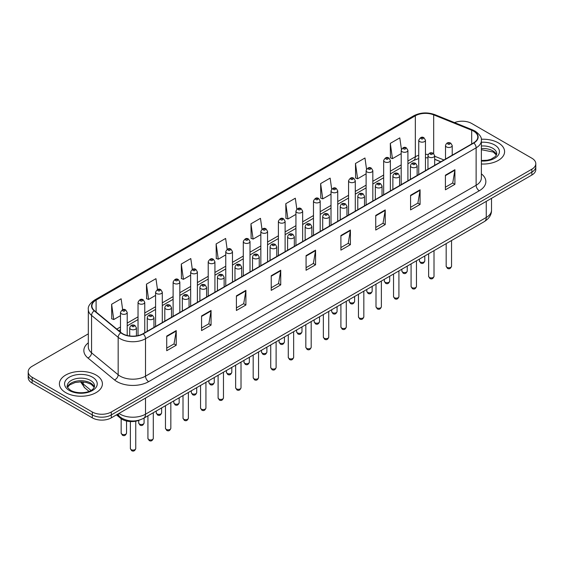 <?xml version="1.0" encoding="UTF-8"?>
<svg xmlns="http://www.w3.org/2000/svg" width="564" height="564" viewBox="0 0 564 564"><rect width="100%" height="100%" fill="white"/><g stroke="black" fill="none" stroke-linecap="round" stroke-linejoin="round"><path stroke-width="0.85" d="M440.78 161.805L434.675 159.337M139.731 419.99A13.437 7.755 180 0 1 120.576 418.269L116.452 414.871M498.294 142.854A21.495 12.408 0 0 0 481.289 139.266A21.495 12.408 0 0 1 498.294 142.854A21.495 12.408 0 0 1 504.59 151.631A21.495 12.408 0 0 0 498.294 142.854M96.106 375.06A21.495 12.408 0 0 0 72.678 372.367A21.495 12.408 0 0 0 59.41 383.837A21.495 12.408 0 0 0 65.706 392.614A21.495 12.408 0 0 0 89.133 395.301A21.495 12.408 0 0 0 102.401 383.837A21.495 12.408 0 0 0 96.106 375.06A21.495 12.408 0 0 0 72.678 372.367A21.495 12.408 0 0 0 59.41 383.837A21.495 12.408 0 0 0 65.706 392.614A21.495 12.408 0 0 0 89.133 395.301A21.495 12.408 0 0 0 102.401 383.837A21.495 12.408 0 0 0 96.106 375.06M473.598 131.158A14.333 8.277 180 0 1 477.793 137.01A14.333 8.277 180 0 1 473.598 142.854L142.974 333.74A14.333 8.277 180 0 1 121.105 332.633L94.498 310.693A14.333 8.277 180 0 1 91.904 305.949A14.333 8.277 180 0 1 96.099 300.097L415.33 115.796A14.333 8.277 180 0 1 433.681 114.866L471.68 130.228A14.333 8.277 180 0 1 473.598 131.158M473.845 131.01A14.692 8.481 0 0 0 471.885 130.058L433.892 114.696A14.692 8.481 0 0 0 415.076 115.648L95.845 299.956A14.692 8.481 0 0 0 94.202 310.813L120.809 332.753A14.692 8.481 0 0 0 143.228 333.888L473.845 143.002A14.692 8.481 0 0 0 473.845 131.01M88.322 333.846L32.134 366.283A13.437 7.755 0 0 0 28.2 371.768L28.2 377.619A13.437 7.755 0 0 0 32.134 383.104L92.306 417.846L92.306 414.921A13.437 7.755 0 0 0 111.305 414.921L531.866 172.112A13.437 7.755 0 0 0 535.8 166.627A13.437 7.755 0 0 1 531.866 172.112L111.305 414.921A13.437 7.755 0 0 1 92.306 414.921L32.134 380.178L92.306 414.921L92.306 411.995A13.437 7.755 0 0 0 111.305 411.995L531.866 169.186A13.437 7.755 0 0 0 535.8 163.701A13.437 7.755 0 0 0 531.866 158.216L471.694 123.474A13.437 7.755 0 0 0 454.514 122.599M28.2 374.693A13.437 7.755 0 0 0 32.134 380.178A13.437 7.755 0 0 1 28.2 374.693M166.725 336.081L166.725 350.709L176.229 345.224L176.229 330.596L166.725 336.081M166.725 348.108L174.043 343.885L176.187 331.082A3.581 2.066 -120 0 0 176.229 330.596M173.98 343.927L176.229 345.224M201.559 315.967L201.559 330.596L211.063 325.111L211.063 310.482L201.559 315.967M201.559 328.001L208.877 323.771L211.021 310.968A3.581 2.066 -120 0 0 211.063 310.482M208.814 323.814L211.063 325.111M236.401 295.853L236.401 310.482L245.897 304.997L245.897 290.368L236.401 295.853M236.401 307.888L243.711 303.665L245.862 290.855A3.581 2.066 -120 0 0 245.897 290.368M243.648 303.7L245.897 304.997M271.235 275.747L271.235 290.368L280.731 284.883L280.731 270.255L271.235 275.747M271.235 287.774L278.553 283.551L280.696 270.741A3.581 2.066 -120 0 0 280.731 270.255M278.489 283.586L280.731 284.883M445.412 175.185L445.412 189.807L454.908 184.322L454.908 169.701L445.412 175.185M445.412 187.213L452.73 182.99L454.873 170.187A3.581 2.066 -120 0 0 454.908 169.701M452.659 183.025L454.908 184.322M410.571 195.292L410.571 209.921L420.074 204.436L420.074 189.807L410.571 195.292M410.571 207.326L417.889 203.103L420.039 190.294A3.581 2.066 -120 0 0 420.074 189.807M417.825 203.139L420.074 204.436M375.737 215.406L375.737 230.034L385.24 224.55L385.24 209.921L375.737 215.406M375.737 227.44L383.055 223.217L385.198 210.407A3.581 2.066 -120 0 0 385.24 209.921M382.991 223.252L385.24 224.55M340.903 235.519L340.903 250.148L350.406 244.663L350.406 230.034L340.903 235.519M340.903 247.554L348.221 243.324L350.364 230.521A3.581 2.066 -120 0 0 350.406 230.034M348.157 243.366L350.406 244.663M306.069 255.633L306.069 270.262L315.572 264.77L315.572 250.148L306.069 255.633M306.069 267.66L313.387 263.437L315.53 250.635A3.581 2.066 -120 0 0 315.572 250.148M313.323 263.473L315.572 264.77M481.374 164.004A21.495 12.408 0 0 0 504.59 151.631A21.495 12.408 0 0 1 481.374 164.004M28.2 371.768A13.437 7.755 0 0 0 32.134 377.253L92.306 411.995M192.317 269.402L190.794 258.559L181.291 264.044L181.446 278.581M157.483 289.543L155.96 278.665L146.457 284.15L146.612 298.694M122.656 309.714L121.126 298.779L111.623 304.264L111.778 318.801M296.833 209.131L295.303 198.218L285.8 203.703L285.955 218.247M331.681 189.123L330.137 178.111L320.634 183.596L320.789 198.133M366.537 169.172L364.971 157.998L355.468 163.482L355.623 178.02M401.413 149.319L399.805 137.884L390.309 143.369L390.457 157.906M227.151 249.281L225.628 238.445L216.132 243.93L216.28 258.467M261.992 229.188L260.462 218.331L250.966 223.816L251.121 238.353M250.966 223.816L253.109 239.101L260.843 234.638M253.109 239.101L250.966 238.297M285.8 203.703L287.943 218.987L295.931 214.376M287.943 218.987L285.8 218.19M320.634 183.596L322.777 198.873L331.019 194.122M322.777 198.873L320.634 198.077M355.468 163.482L357.618 178.767L366.106 173.86M357.618 178.767L355.468 177.963M390.309 143.369L392.452 158.653L401.201 153.605M392.452 158.653L390.309 157.85M216.132 243.93L218.275 259.214L225.755 254.893M218.275 259.214L216.132 258.411M181.291 264.044L183.441 279.328L190.667 275.154M183.441 279.328L181.291 278.524M146.457 284.15L148.6 299.435L155.579 295.409M148.6 299.435L146.457 298.638M111.623 304.264L113.766 319.548L120.492 315.671M113.766 319.548L111.623 318.745M92.306 417.846A13.437 7.755 0 0 0 111.305 417.846L531.866 175.037A13.437 7.755 0 0 0 535.8 169.552L535.8 163.701M120.576 417.346L120.576 418.269M481.374 173.86A22.391 12.93 180 0 1 479.294 190.759L148.677 381.645A4.477 2.587 60 0 1 145.512 376.16L476.129 185.274A17.914 10.342 0 0 0 481.374 177.963L481.374 140.514A17.914 10.342 180 0 1 476.129 147.831A4.477 2.587 -120 0 0 473.845 143.002M148.677 381.645A22.391 12.93 180 0 1 117.009 381.645A22.391 12.93 180 0 1 114.499 379.917L87.892 357.978A22.391 12.93 180 0 1 88.322 342.806M120.174 376.16A17.914 10.342 0 0 0 145.512 376.16L145.512 338.71A17.914 10.342 180 0 1 118.165 337.328L91.558 315.396A17.914 10.342 180 0 1 88.322 309.46L88.322 346.909A17.914 10.342 0 0 0 91.558 352.838L118.165 374.778A17.914 10.342 0 0 0 120.174 376.16M481.374 140.514C481.973 137.722 479.915 134.599 475.198 131.151L472.844 130.009A4.477 2.101 112 0 0 471.885 130.058M472.844 130.009L434.851 114.647C427.427 112.025 420.384 112.405 413.722 115.789A4.477 2.587 60 0 1 415.076 115.648M95.845 299.956A4.477 2.587 -120 0 0 94.498 300.097C89.845 303.439 87.787 306.562 88.322 309.46M94.202 310.813A4.477 2.996 129.5 0 0 91.558 315.396L91.558 352.838A4.477 2.996 -50.5 0 1 87.892 357.978M434.851 114.647A4.477 2.101 112 0 0 433.892 114.696M120.809 332.753A4.477 2.996 129.5 0 0 118.165 337.328L118.165 374.778A4.477 2.996 -50.5 0 1 114.499 379.917M143.228 333.888A4.477 2.587 60 0 1 145.512 338.71L476.129 147.831L476.129 185.274A4.477 2.587 60 0 0 479.294 190.759M111.305 411.995L111.305 417.846M531.866 169.186L531.866 175.037M32.134 377.253L32.134 383.104M96.099 300.097L96.099 312.019M471.68 130.228L471.68 143.961M433.681 114.866L433.681 153.598M443.946 159.972L434.675 156.228M428.245 154.487A14.333 8.277 0 0 0 425.46 154.325M418.742 155.29A14.333 8.277 0 0 0 415.33 156.75L407.913 161.029M415.33 115.796L415.33 156.75A8.058 4.653 60 0 1 413.659 160.444L407.913 163.757M401.201 164.907L390.373 171.16M383.654 175.037L372.825 181.291M366.106 185.168L355.285 191.415M348.566 195.299L337.737 201.545M331.019 205.423L320.197 211.676M313.478 215.554L302.649 221.807M295.931 225.685L285.109 231.931M278.39 235.815L267.562 242.062M260.843 245.939L250.014 252.193M243.296 256.07L232.474 262.323M225.755 266.201L214.926 272.454M208.208 276.332L197.386 282.578M190.667 286.456L179.838 292.709M173.12 296.586L162.298 302.84M155.579 306.717L144.751 312.971M138.032 316.848L127.203 323.094M120.492 326.972L116.811 329.094M440.879 161.748L435.288 159.485A8.058 3.779 -68 0 1 434.675 159.083M306.069 256.091L315.53 250.635M340.903 235.985L350.364 230.521M375.737 215.871L385.198 210.407M410.571 195.757L420.039 190.294M445.412 175.644L454.873 170.187M271.235 276.205L280.696 270.741M236.401 296.319L245.862 290.855M201.559 316.432L211.021 310.968M166.725 336.546L176.187 331.082M118.969 413.419A17.914 10.342 0 0 0 120.174 414.188A17.914 10.342 0 0 0 145.512 414.188L486.26 217.457A17.914 10.342 0 0 0 491.512 210.139C491.639 214.588 489.27 218.395 484.405 221.553L143.651 418.291A8.961 5.175 60 0 0 145.512 414.188L145.512 398.099M486.26 201.362L486.26 217.457A8.961 5.175 60 0 1 484.405 221.553M118.243 413.835A8.961 5.992 129.5 0 0 119.808 416.754L117.086 414.505M81.223 381.849A17.914 10.342 0 0 0 83.211 383.985L83.211 381.948M89.02 391.367L84.854 387.933A8.961 5.992 129.5 0 1 83.211 383.985L91.023 390.422M451.545 266.222C450.664 268.633 449.289 269.345 447.428 268.344L446.173 266.222A2.686 1.551 0 0 0 446.963 267.315A2.686 1.551 0 0 0 449.889 267.653A2.686 1.551 0 0 0 451.545 266.222L451.545 240.525M446.484 146.915A3.356 1.939 180 0 1 445.504 145.547C446.364 142.791 448.119 141.987 450.77 143.15L452.222 145.547A3.356 1.939 180 0 1 450.15 147.338A3.356 1.939 180 0 1 446.484 146.915M449.656 143.256A1.121 0.649 0 0 0 448.07 143.256A1.121 0.649 0 0 0 448.07 144.172A1.121 0.649 0 0 0 449.656 144.172A1.121 0.649 0 0 0 449.656 143.256M420.201 261.992A2.686 1.551 0 0 0 423.127 262.331A2.686 1.551 0 0 0 424.791 260.899C423.902 263.317 422.528 264.022 420.666 263.021L419.412 260.899A2.686 1.551 0 0 0 420.201 261.992M425.46 170.645L425.46 140.225A3.356 1.939 180 0 1 423.388 142.015A3.356 1.939 180 0 1 419.729 141.592A3.356 1.939 180 0 1 418.742 140.225L418.742 174.523M421.308 138.85A1.121 0.649 0 0 0 422.894 138.85A1.121 0.649 0 0 0 422.894 137.94A1.121 0.649 0 0 0 421.308 137.94A1.121 0.649 0 0 0 421.308 138.85M496.517 154.952A13.649 7.882 0 0 0 492.746 150.814A13.649 7.882 0 0 0 481.374 148.572M481.374 160.514L487.268 160.225L490.976 159.252L495.629 156.341L496.743 153.831A13.649 7.882 0 0 0 492.746 148.254A13.649 7.882 0 0 0 481.374 146.013M481.374 161.015A16.335 9.433 0 0 0 497.836 155.699A16.335 9.433 0 0 0 494.649 144.962A16.335 9.433 0 0 0 481.374 142.255M434.005 276.346C433.117 278.764 431.742 279.469 429.881 278.468L428.633 276.346A2.686 1.551 0 0 0 429.416 277.446A2.686 1.551 0 0 0 432.348 277.784A2.686 1.551 0 0 0 434.005 276.346L434.005 250.656M428.943 157.046A3.356 1.939 180 0 1 427.956 155.671C428.816 152.922 430.572 152.118 433.23 153.281L434.675 155.671A3.356 1.939 180 0 1 432.602 157.469A3.356 1.939 180 0 1 428.943 157.046M432.109 153.387A1.121 0.649 0 0 0 430.522 153.387A1.121 0.649 0 0 0 430.522 154.303A1.121 0.649 0 0 0 432.109 154.303A1.121 0.649 0 0 0 432.109 153.387M416.458 286.477C415.576 288.895 414.202 289.6 412.333 288.599L411.085 286.477A2.686 1.551 0 0 0 411.875 287.577A2.686 1.551 0 0 0 414.801 287.908A2.686 1.551 0 0 0 416.458 286.477L416.458 260.787M411.396 167.177A3.356 1.939 180 0 1 410.416 165.802C411.269 163.045 413.031 162.249 415.682 163.405L417.134 165.802A3.356 1.939 180 0 1 415.062 167.593A3.356 1.939 180 0 1 411.396 167.177M414.561 163.518A1.121 0.649 0 0 0 412.982 163.518A1.121 0.649 0 0 0 412.982 164.434A1.121 0.649 0 0 0 414.561 164.434A1.121 0.649 0 0 0 414.561 163.518M398.917 296.608C398.029 299.026 396.654 299.731 394.793 298.73L393.538 296.608A2.686 1.551 0 0 0 394.328 297.7A2.686 1.551 0 0 0 397.253 298.039A2.686 1.551 0 0 0 398.917 296.608L398.917 270.91M393.855 177.3A3.356 1.939 180 0 1 392.868 175.933C393.728 173.176 395.484 172.38 398.142 173.536L399.587 175.933A3.356 1.939 180 0 1 397.514 177.723A3.356 1.939 180 0 1 393.855 177.3M397.021 173.649A1.121 0.649 0 0 0 395.434 173.649A1.121 0.649 0 0 0 395.434 174.558A1.121 0.649 0 0 0 397.021 174.558A1.121 0.649 0 0 0 397.021 173.649M381.37 306.738C380.488 309.15 379.114 309.862 377.245 308.861L375.998 306.738A2.686 1.551 0 0 0 376.787 307.831A2.686 1.551 0 0 0 379.713 308.17A2.686 1.551 0 0 0 381.37 306.738L381.37 281.041M376.308 187.431A3.356 1.939 180 0 1 375.328 186.064C376.181 183.307 377.943 182.503 380.594 183.667L382.039 186.064A3.356 1.939 180 0 1 379.967 187.854A3.356 1.939 180 0 1 376.308 187.431M379.473 183.779A1.121 0.649 0 0 0 377.894 183.779A1.121 0.649 0 0 0 377.894 184.689A1.121 0.649 0 0 0 379.473 184.689A1.121 0.649 0 0 0 379.473 183.779M402.654 272.123A2.686 1.551 0 0 0 405.586 272.461A2.686 1.551 0 0 0 407.243 271.03C406.362 273.441 404.987 274.153 403.119 273.152L401.871 271.03A2.686 1.551 0 0 0 402.654 272.123M407.913 180.776L407.913 150.355A3.356 1.939 180 0 1 405.84 152.146A3.356 1.939 180 0 1 402.181 151.723A3.356 1.939 180 0 1 401.201 150.355L401.201 184.654M403.768 148.981A1.121 0.649 0 0 0 405.347 148.981A1.121 0.649 0 0 0 405.347 148.071A1.121 0.649 0 0 0 403.768 148.071A1.121 0.649 0 0 0 403.768 148.981M385.113 282.254A2.686 1.551 0 0 0 388.039 282.592A2.686 1.551 0 0 0 389.703 281.154C388.815 283.572 387.44 284.284 385.579 283.276L384.324 281.154A2.686 1.551 0 0 0 385.113 282.254M390.373 190.907L390.373 160.479A3.356 1.939 180 0 1 388.3 162.277A3.356 1.939 180 0 1 384.641 161.854A3.356 1.939 180 0 1 383.654 160.479L383.654 194.784M386.22 159.111A1.121 0.649 0 0 0 387.806 159.111A1.121 0.649 0 0 0 387.806 158.195A1.121 0.649 0 0 0 386.22 158.195A1.121 0.649 0 0 0 386.22 159.111M367.566 292.385A2.686 1.551 0 0 0 370.499 292.716A2.686 1.551 0 0 0 372.155 291.285C371.274 293.703 369.899 294.408 368.031 293.407L366.783 291.285A2.686 1.551 0 0 0 367.566 292.385M372.825 201.038L372.825 170.61A3.356 1.939 180 0 1 370.752 172.401A3.356 1.939 180 0 1 367.094 171.985A3.356 1.939 180 0 1 366.106 170.61L366.106 204.915M368.68 169.242A1.121 0.649 0 0 0 370.259 169.242A1.121 0.649 0 0 0 370.259 168.326A1.121 0.649 0 0 0 368.68 168.326A1.121 0.649 0 0 0 368.68 169.242M94.329 387.158A13.649 7.882 0 0 0 90.557 383.019A13.649 7.882 0 0 0 76.852 381.067A13.649 7.882 0 0 0 67.483 387.158M90.557 380.46A13.649 7.882 0 0 0 75.682 378.747A13.649 7.882 0 0 0 67.257 386.03C66.538 386.453 67.687 387.898 70.697 390.373C77.712 394.476 93.321 393.334 94.555 386.03A13.649 7.882 0 0 0 90.557 380.46M69.351 390.507A16.335 9.433 0 0 0 92.461 390.507A16.335 9.433 0 0 0 92.461 377.168A16.335 9.433 0 0 0 69.351 377.168A16.335 9.433 0 0 0 69.351 390.507M363.829 316.862C362.941 319.28 361.566 319.985 359.705 318.984L358.45 316.862A2.686 1.551 0 0 0 359.24 317.962A2.686 1.551 0 0 0 362.166 318.3A2.686 1.551 0 0 0 363.829 316.862L363.829 291.172M358.767 197.562A3.356 1.939 180 0 1 357.78 196.187C358.641 193.438 360.396 192.634 363.054 193.797L364.499 196.187A3.356 1.939 180 0 1 362.426 197.985A3.356 1.939 180 0 1 358.767 197.562M361.933 193.903A1.121 0.649 0 0 0 360.347 193.903A1.121 0.649 0 0 0 360.347 194.82A1.121 0.649 0 0 0 361.933 194.82A1.121 0.649 0 0 0 361.933 193.903M346.282 326.993C345.401 329.411 344.026 330.116 342.158 329.115L340.91 326.993A2.686 1.551 0 0 0 341.692 328.093A2.686 1.551 0 0 0 344.625 328.424A2.686 1.551 0 0 0 346.282 326.993L346.282 301.303M341.22 207.693A3.356 1.939 180 0 1 340.233 206.318C341.093 203.562 342.849 202.765 345.506 203.921L346.952 206.318A3.356 1.939 180 0 1 344.879 208.109A3.356 1.939 180 0 1 341.22 207.693M344.385 204.034A1.121 0.649 0 0 0 342.806 204.034A1.121 0.649 0 0 0 342.806 204.951A1.121 0.649 0 0 0 344.385 204.951A1.121 0.649 0 0 0 344.385 204.034M328.741 337.124C327.853 339.542 326.478 340.247 324.617 339.246L323.362 337.124A2.686 1.551 0 0 0 324.152 338.217A2.686 1.551 0 0 0 327.078 338.555A2.686 1.551 0 0 0 328.741 337.124L328.741 311.434M323.673 217.817A3.356 1.939 180 0 1 322.693 216.449C323.553 213.693 325.308 212.896 327.959 214.052L329.411 216.449A3.356 1.939 180 0 1 327.339 218.24A3.356 1.939 180 0 1 323.673 217.817M326.845 214.165A1.121 0.649 0 0 0 325.259 214.165A1.121 0.649 0 0 0 325.259 215.074A1.121 0.649 0 0 0 326.845 215.074A1.121 0.649 0 0 0 326.845 214.165M350.025 302.508A2.686 1.551 0 0 0 352.951 302.847A2.686 1.551 0 0 0 354.608 301.416C353.727 303.834 352.352 304.539 350.491 303.538L349.236 301.416A2.686 1.551 0 0 0 350.025 302.508M355.285 211.162L355.285 180.741A3.356 1.939 180 0 1 353.212 182.532A3.356 1.939 180 0 1 349.546 182.116A3.356 1.939 180 0 1 348.566 180.741L348.566 215.039M351.132 179.366A1.121 0.649 0 0 0 352.719 179.366A1.121 0.649 0 0 0 352.719 178.457A1.121 0.649 0 0 0 351.132 178.457A1.121 0.649 0 0 0 351.132 179.366M332.478 312.639A2.686 1.551 0 0 0 335.411 312.978A2.686 1.551 0 0 0 337.068 311.547C336.179 313.958 334.804 314.67 332.943 313.669L331.695 311.547A2.686 1.551 0 0 0 332.478 312.639M337.737 221.292L337.737 190.872A3.356 1.939 180 0 1 335.665 192.662A3.356 1.939 180 0 1 332.006 192.239A3.356 1.939 180 0 1 331.019 190.872L331.019 225.17M333.585 189.497A1.121 0.649 0 0 0 335.171 189.497A1.121 0.649 0 0 0 335.171 188.587A1.121 0.649 0 0 0 333.585 188.587A1.121 0.649 0 0 0 333.585 189.497M314.938 322.77A2.686 1.551 0 0 0 317.863 323.109A2.686 1.551 0 0 0 319.52 321.67C318.639 324.088 317.264 324.801 315.396 323.792L314.148 321.67A2.686 1.551 0 0 0 314.938 322.77M320.197 231.423L320.197 201.003A3.356 1.939 180 0 1 318.124 202.793A3.356 1.939 180 0 1 314.458 202.37A3.356 1.939 180 0 1 313.478 201.003L313.478 235.301M316.044 199.628A1.121 0.649 0 0 0 317.624 199.628A1.121 0.649 0 0 0 317.624 198.711A1.121 0.649 0 0 0 316.044 198.711A1.121 0.649 0 0 0 316.044 199.628M311.194 347.255C310.306 349.666 308.931 350.378 307.07 349.377L305.822 347.255A2.686 1.551 0 0 0 306.604 348.348A2.686 1.551 0 0 0 309.537 348.686A2.686 1.551 0 0 0 311.194 347.255L311.194 321.558M306.132 227.948A3.356 1.939 180 0 1 305.145 226.58C306.005 223.823 307.761 223.027 310.419 224.183L311.864 226.58A3.356 1.939 180 0 1 309.791 228.371A3.356 1.939 180 0 1 306.132 227.948M309.298 224.296A1.121 0.649 0 0 0 307.711 224.296A1.121 0.649 0 0 0 307.711 225.205A1.121 0.649 0 0 0 309.298 225.205A1.121 0.649 0 0 0 309.298 224.296M293.647 357.379C292.765 359.797 291.391 360.509 289.522 359.501L288.274 357.379A2.686 1.551 0 0 0 289.064 358.478A2.686 1.551 0 0 0 291.99 358.817A2.686 1.551 0 0 0 293.647 357.379L293.647 331.688M288.585 238.078A3.356 1.939 180 0 1 287.605 236.704C288.465 233.954 290.22 233.151 292.871 234.314L294.323 236.704A3.356 1.939 180 0 1 292.251 238.501A3.356 1.939 180 0 1 288.585 238.078M291.757 234.42A1.121 0.649 0 0 0 290.171 234.42A1.121 0.649 0 0 0 290.171 235.336A1.121 0.649 0 0 0 291.757 235.336A1.121 0.649 0 0 0 291.757 234.42M276.106 367.509C275.218 369.928 273.843 370.633 271.982 369.631L270.734 367.509A2.686 1.551 0 0 0 271.517 368.609A2.686 1.551 0 0 0 274.449 368.941A2.686 1.551 0 0 0 276.106 367.509L276.106 341.819M271.044 248.209A3.356 1.939 180 0 1 270.057 246.835C270.917 244.078 272.673 243.281 275.331 244.438L276.776 246.835A3.356 1.939 180 0 1 274.703 248.625A3.356 1.939 180 0 1 271.044 248.209M274.21 244.55A1.121 0.649 0 0 0 272.623 244.55A1.121 0.649 0 0 0 272.623 245.467A1.121 0.649 0 0 0 274.21 245.467A1.121 0.649 0 0 0 274.21 244.55M258.559 377.64C257.678 380.058 256.303 380.763 254.434 379.762L253.187 377.64A2.686 1.551 0 0 0 253.976 378.733A2.686 1.551 0 0 0 256.902 379.071A2.686 1.551 0 0 0 258.559 377.64L258.559 351.95M253.497 258.34A3.356 1.939 180 0 1 252.517 256.965C253.37 254.209 255.132 253.412 257.783 254.568L259.236 256.965A3.356 1.939 180 0 1 257.156 258.756A3.356 1.939 180 0 1 253.497 258.34M256.662 254.681A1.121 0.649 0 0 0 255.083 254.681A1.121 0.649 0 0 0 255.083 255.591A1.121 0.649 0 0 0 256.662 255.591A1.121 0.649 0 0 0 256.662 254.681M241.018 387.771C240.13 390.182 238.755 390.894 236.894 389.893L235.639 387.771A2.686 1.551 0 0 0 236.429 388.864A2.686 1.551 0 0 0 239.355 389.202A2.686 1.551 0 0 0 241.018 387.771L241.018 362.074M235.956 268.464A3.356 1.939 180 0 1 234.969 267.096C235.83 264.34 237.585 263.543 240.243 264.699L241.688 267.096A3.356 1.939 180 0 1 239.615 268.887A3.356 1.939 180 0 1 235.956 268.464M239.122 264.812A1.121 0.649 0 0 0 237.536 264.812A1.121 0.649 0 0 0 237.536 265.722A1.121 0.649 0 0 0 239.122 265.722A1.121 0.649 0 0 0 239.122 264.812M297.39 332.901A2.686 1.551 0 0 0 300.316 333.232A2.686 1.551 0 0 0 301.98 331.801C301.091 334.219 299.717 334.924 297.855 333.923L296.601 331.801A2.686 1.551 0 0 0 297.39 332.901M302.649 241.554L302.649 211.126A3.356 1.939 180 0 1 300.577 212.917A3.356 1.939 180 0 1 296.918 212.501A3.356 1.939 180 0 1 295.931 211.126L295.931 245.432M298.497 209.759A1.121 0.649 0 0 0 300.083 209.759A1.121 0.649 0 0 0 300.083 208.842A1.121 0.649 0 0 0 298.497 208.842A1.121 0.649 0 0 0 298.497 209.759M279.85 343.032A2.686 1.551 0 0 0 282.776 343.363A2.686 1.551 0 0 0 284.432 341.932C283.551 344.35 282.176 345.055 280.308 344.054L279.06 341.932A2.686 1.551 0 0 0 279.85 343.032M285.109 251.678L285.109 221.257A3.356 1.939 180 0 1 283.029 223.048A3.356 1.939 180 0 1 279.37 222.632A3.356 1.939 180 0 1 278.39 221.257L278.39 255.555M280.957 219.889A1.121 0.649 0 0 0 282.536 219.889A1.121 0.649 0 0 0 282.536 218.973A1.121 0.649 0 0 0 280.957 218.973A1.121 0.649 0 0 0 280.957 219.889M262.302 353.156A2.686 1.551 0 0 0 265.228 353.494A2.686 1.551 0 0 0 266.892 352.063C266.004 354.474 264.629 355.186 262.768 354.185L261.513 352.063A2.686 1.551 0 0 0 262.302 353.156M267.562 261.809L267.562 231.388A3.356 1.939 180 0 1 265.489 233.179A3.356 1.939 180 0 1 261.83 232.756A3.356 1.939 180 0 1 260.843 231.388L260.843 265.686M263.409 230.013A1.121 0.649 0 0 0 264.995 230.013A1.121 0.649 0 0 0 264.995 229.104A1.121 0.649 0 0 0 263.409 229.104A1.121 0.649 0 0 0 263.409 230.013M244.755 363.286A2.686 1.551 0 0 0 247.688 363.625A2.686 1.551 0 0 0 249.344 362.187C248.463 364.605 247.088 365.317 245.22 364.309L243.972 362.187A2.686 1.551 0 0 0 244.755 363.286M250.014 271.94L250.014 241.519A3.356 1.939 180 0 1 247.941 243.31A3.356 1.939 180 0 1 244.282 242.887A3.356 1.939 180 0 1 243.296 241.519L243.296 275.817M245.869 240.144A1.121 0.649 0 0 0 247.448 240.144A1.121 0.649 0 0 0 247.448 239.228A1.121 0.649 0 0 0 245.869 239.228A1.121 0.649 0 0 0 245.869 240.144M227.214 373.417A2.686 1.551 0 0 0 230.14 373.749A2.686 1.551 0 0 0 231.804 372.318C230.916 374.736 229.541 375.441 227.68 374.44L226.425 372.318A2.686 1.551 0 0 0 227.214 373.417M232.474 282.07L232.474 251.643A3.356 1.939 180 0 1 230.401 253.433A3.356 1.939 180 0 1 226.735 253.017A3.356 1.939 180 0 1 225.755 251.643L225.755 285.948M228.321 250.275A1.121 0.649 0 0 0 229.908 250.275A1.121 0.649 0 0 0 229.908 249.358A1.121 0.649 0 0 0 228.321 249.358A1.121 0.649 0 0 0 228.321 250.275M223.471 397.895C222.59 400.313 221.215 401.025 219.347 400.017L218.099 397.895A2.686 1.551 0 0 0 218.881 398.995A2.686 1.551 0 0 0 221.814 399.333A2.686 1.551 0 0 0 223.471 397.895L223.471 372.205M218.409 278.595A3.356 1.939 180 0 1 217.429 277.227C218.282 274.471 220.038 273.667 222.695 274.83L224.141 277.227A3.356 1.939 180 0 1 222.068 279.018A3.356 1.939 180 0 1 218.409 278.595M221.574 274.936A1.121 0.649 0 0 0 219.995 274.936A1.121 0.649 0 0 0 219.995 275.852A1.121 0.649 0 0 0 221.574 275.852A1.121 0.649 0 0 0 221.574 274.936M205.93 408.026C205.042 410.444 203.667 411.149 201.806 410.148L200.551 408.026A2.686 1.551 0 0 0 201.341 409.126A2.686 1.551 0 0 0 204.267 409.457A2.686 1.551 0 0 0 205.93 408.026L205.93 382.336M200.869 288.726A3.356 1.939 180 0 1 199.882 287.351C200.742 284.594 202.497 283.798 205.155 284.954L206.6 287.351A3.356 1.939 180 0 1 204.528 289.142A3.356 1.939 180 0 1 200.869 288.726M204.034 285.067A1.121 0.649 0 0 0 202.448 285.067A1.121 0.649 0 0 0 202.448 285.983A1.121 0.649 0 0 0 204.034 285.983A1.121 0.649 0 0 0 204.034 285.067M188.383 418.157C187.502 420.575 186.127 421.28 184.259 420.279L183.011 418.157A2.686 1.551 0 0 0 183.793 419.256A2.686 1.551 0 0 0 186.726 419.588A2.686 1.551 0 0 0 188.383 418.157L188.383 392.466M183.321 298.857A3.356 1.939 180 0 1 182.334 297.482C183.194 294.725 184.95 293.929 187.608 295.085L189.053 297.482A3.356 1.939 180 0 1 186.98 299.272A3.356 1.939 180 0 1 183.321 298.857M186.487 295.198A1.121 0.649 0 0 0 184.907 295.198A1.121 0.649 0 0 0 184.907 296.114A1.121 0.649 0 0 0 186.487 296.114A1.121 0.649 0 0 0 186.487 295.198M170.836 428.287C169.954 430.699 168.58 431.411 166.718 430.41L165.463 428.287A2.686 1.551 0 0 0 166.253 429.38A2.686 1.551 0 0 0 169.179 429.719A2.686 1.551 0 0 0 170.836 428.287L170.836 402.59M165.774 308.98A3.356 1.939 180 0 1 164.794 307.613C165.654 304.856 167.409 304.059 170.06 305.216L171.512 307.613A3.356 1.939 180 0 1 169.44 309.403A3.356 1.939 180 0 1 165.774 308.98M168.946 305.328A1.121 0.649 0 0 0 167.36 305.328A1.121 0.649 0 0 0 167.36 306.238A1.121 0.649 0 0 0 168.946 306.238A1.121 0.649 0 0 0 168.946 305.328M153.295 438.411C152.407 440.829 151.032 441.541 149.171 440.533L147.923 438.411A2.686 1.551 0 0 0 148.706 439.511A2.686 1.551 0 0 0 151.638 439.849A2.686 1.551 0 0 0 153.295 438.411L153.295 412.721M148.233 319.111A3.356 1.939 180 0 1 147.246 317.743C148.106 314.987 149.862 314.183 152.52 315.346L153.965 317.743A3.356 1.939 180 0 1 151.892 319.534A3.356 1.939 180 0 1 148.233 319.111M151.399 315.452A1.121 0.649 0 0 0 149.812 315.452A1.121 0.649 0 0 0 149.812 316.369A1.121 0.649 0 0 0 151.399 316.369A1.121 0.649 0 0 0 151.399 315.452M135.748 448.542C134.867 450.96 133.492 451.665 131.623 450.664L130.376 448.542A2.686 1.551 0 0 0 131.165 449.642A2.686 1.551 0 0 0 134.091 449.973A2.686 1.551 0 0 0 135.748 448.542L135.748 421.195M130.686 329.242A3.356 1.939 180 0 1 129.706 327.867C130.559 325.111 132.321 324.314 134.972 325.47L136.425 327.867A3.356 1.939 180 0 1 134.345 329.658A3.356 1.939 180 0 1 130.686 329.242M133.851 325.583A1.121 0.649 0 0 0 132.272 325.583A1.121 0.649 0 0 0 132.272 326.5A1.121 0.649 0 0 0 133.851 326.5A1.121 0.649 0 0 0 133.851 325.583M209.667 383.548A2.686 1.551 0 0 0 212.6 383.88A2.686 1.551 0 0 0 214.257 382.448C213.368 384.867 211.993 385.572 210.132 384.57L208.884 382.448A2.686 1.551 0 0 0 209.667 383.548M214.926 292.194L214.926 261.774A3.356 1.939 180 0 1 212.854 263.564A3.356 1.939 180 0 1 209.195 263.148A3.356 1.939 180 0 1 208.208 261.774L208.208 296.072M210.781 260.406A1.121 0.649 0 0 0 212.36 260.406A1.121 0.649 0 0 0 212.36 259.489A1.121 0.649 0 0 0 210.781 259.489A1.121 0.649 0 0 0 210.781 260.406M192.127 393.672A2.686 1.551 0 0 0 195.052 394.01A2.686 1.551 0 0 0 196.709 392.579C195.828 394.997 194.453 395.702 192.592 394.701L191.337 392.579A2.686 1.551 0 0 0 192.127 393.672M197.386 302.325L197.386 271.904A3.356 1.939 180 0 1 195.313 273.695A3.356 1.939 180 0 1 191.647 273.272A3.356 1.939 180 0 1 190.667 271.904L190.667 306.203M193.233 270.53A1.121 0.649 0 0 0 194.82 270.53A1.121 0.649 0 0 0 194.82 269.62A1.121 0.649 0 0 0 193.233 269.62A1.121 0.649 0 0 0 193.233 270.53M174.579 403.803A2.686 1.551 0 0 0 177.512 404.141A2.686 1.551 0 0 0 179.169 402.703C178.28 405.121 176.906 405.833 175.044 404.825L173.797 402.703A2.686 1.551 0 0 0 174.579 403.803M179.838 312.456L179.838 282.035A3.356 1.939 180 0 1 177.766 283.826A3.356 1.939 180 0 1 174.107 283.403A3.356 1.939 180 0 1 173.12 282.035L173.12 316.333M175.686 280.661A1.121 0.649 0 0 0 177.272 280.661A1.121 0.649 0 0 0 177.272 279.744A1.121 0.649 0 0 0 175.686 279.744A1.121 0.649 0 0 0 175.686 280.661M157.039 413.934A2.686 1.551 0 0 0 159.964 414.272A2.686 1.551 0 0 0 161.621 412.834C160.74 415.252 159.365 415.957 157.497 414.956L156.249 412.834A2.686 1.551 0 0 0 157.039 413.934M162.298 322.587L162.298 292.159A3.356 1.939 180 0 1 160.218 293.95A3.356 1.939 180 0 1 156.559 293.534A3.356 1.939 180 0 1 155.579 292.159L155.579 326.464M158.146 290.791A1.121 0.649 0 0 0 159.725 290.791A1.121 0.649 0 0 0 159.725 289.875A1.121 0.649 0 0 0 158.146 289.875A1.121 0.649 0 0 0 158.146 290.791M139.491 424.065A2.686 1.551 0 0 0 142.417 424.396A2.686 1.551 0 0 0 144.081 422.965C143.193 425.383 141.818 426.088 139.957 425.087L138.702 422.965A2.686 1.551 0 0 0 139.491 424.065M144.751 332.711L144.751 302.29A3.356 1.939 180 0 1 142.678 304.081A3.356 1.939 180 0 1 139.019 303.665A3.356 1.939 180 0 1 138.032 302.29L138.032 335.601M140.598 300.922A1.121 0.649 0 0 0 142.184 300.922A1.121 0.649 0 0 0 142.184 300.006A1.121 0.649 0 0 0 140.598 300.006A1.121 0.649 0 0 0 140.598 300.922M121.944 434.188A2.686 1.551 0 0 0 124.877 434.527A2.686 1.551 0 0 0 126.533 433.096C125.652 435.514 124.277 436.219 122.409 435.218L121.161 433.096A2.686 1.551 0 0 0 121.944 434.188M127.203 335.495L127.203 312.421A3.356 1.939 180 0 1 125.13 314.211A3.356 1.939 180 0 1 121.472 313.788A3.356 1.939 180 0 1 120.492 312.421L120.492 332.125M123.058 311.046A1.121 0.649 0 0 0 124.637 311.046A1.121 0.649 0 0 0 124.637 310.137A1.121 0.649 0 0 0 123.058 310.137A1.121 0.649 0 0 0 123.058 311.046M413.722 115.789L94.498 300.097M435.288 159.485L434.675 159.252M427.956 157.835L425.46 157.737M418.742 158.505L413.659 160.444M401.201 167.635L390.373 173.888M383.654 177.766L372.825 184.012M366.106 187.897L355.285 194.143M348.566 198.02L337.737 204.274M331.019 208.151L320.197 214.405M313.478 218.282L302.649 224.528M295.931 228.413L285.109 234.659M278.39 238.537L267.562 244.79M260.843 248.668L250.014 254.921M243.296 258.798L232.474 265.052M225.755 268.929L214.926 275.176M208.208 279.053L197.386 285.306M190.667 289.184L179.838 295.437M173.12 299.315L162.298 305.568M155.579 309.446L144.751 315.692M138.032 319.569L127.203 325.823M120.492 329.7L118.757 330.701M143.651 418.291C136.446 421.907 129.241 421.907 122.028 418.291L119.808 416.754M491.512 210.139L491.512 198.338M84.854 387.933L80.589 381.849M446.173 266.222L446.173 243.627M445.504 159.076L445.504 145.547M452.222 155.199L452.222 145.547M424.791 260.899L424.791 255.978M425.46 140.225L424.015 137.827C422.062 136.425 420.307 137.221 418.742 140.225M419.412 260.899L419.412 259.08M496.454 155.107L493.303 152.047L481.374 149.7M428.633 276.346L428.633 253.758M427.956 169.207L427.956 155.671M434.675 165.33L434.675 155.671M411.085 286.477L411.085 263.889M410.416 179.331L410.416 165.802M417.134 175.453L417.134 165.802M393.538 296.608L393.538 274.019M392.868 189.462L392.868 175.933M399.587 185.584L399.587 175.933M375.998 306.738L375.998 284.143M375.328 199.593L375.328 186.064M382.039 195.715L382.039 186.064M407.243 271.03L407.243 266.102M407.913 150.355L406.468 147.958C404.522 146.548 402.766 147.352 401.201 150.355M401.871 271.03L401.871 269.211M389.703 281.154L389.703 276.233M390.373 160.479L388.927 158.089C386.974 156.679 385.219 157.476 383.654 160.479M384.324 281.154L384.324 279.335M372.155 291.285L372.155 286.364M372.825 170.61L371.38 168.213C369.434 166.81 367.672 167.607 366.106 170.61M366.783 291.285L366.783 289.466M94.266 387.313L91.114 384.246L86.313 382.434L80.892 381.842L75.118 382.526L69.725 384.874L67.546 387.313M358.45 316.862L358.45 294.274M357.78 209.723L357.78 196.187M364.499 205.846L364.499 196.187M340.91 326.993L340.91 304.405M340.233 219.847L340.233 206.318M346.952 215.97L346.952 206.318M323.362 337.124L323.362 314.536M322.693 229.978L322.693 216.449M329.411 226.101L329.411 216.449M354.608 301.416L354.608 296.495M355.285 180.741L353.832 178.344C351.887 176.941 350.131 177.738 348.566 180.741M349.236 301.416L349.236 299.597M337.068 311.547L337.068 306.619M337.737 190.872L336.292 188.475C334.339 187.065 332.584 187.868 331.019 190.872M331.695 311.547L331.695 309.728M319.52 321.67L319.52 316.749M320.197 201.003L318.745 198.606C316.799 197.196 315.043 197.992 313.478 201.003M314.148 321.67L314.148 319.851M305.822 347.255L305.822 324.66M305.145 240.109L305.145 226.58M311.864 236.231L311.864 226.58M288.274 357.379L288.274 334.79M287.605 250.24L287.605 236.704M294.323 246.362L294.323 236.704M270.734 367.509L270.734 344.921M270.057 260.371L270.057 246.835M276.776 256.486L276.776 246.835M253.187 377.64L253.187 355.052M252.517 270.494L252.517 256.965M259.236 266.617L259.236 256.965M235.639 387.771L235.639 365.176M234.969 280.625L234.969 267.096M241.688 276.748L241.688 267.096M301.98 331.801L301.98 326.88M302.649 211.126L301.204 208.729C299.251 207.326 297.496 208.123 295.931 211.126M296.601 331.801L296.601 329.982M284.432 341.932L284.432 337.011M285.109 221.257L283.657 218.86C281.711 217.457 279.955 218.254 278.39 221.257M279.06 341.932L279.06 340.113M266.892 352.063L266.892 347.135M267.562 231.388L266.116 228.991C264.163 227.581 262.408 228.385 260.843 231.388M261.513 352.063L261.513 350.244M249.344 362.187L249.344 357.266M250.014 241.519L248.569 239.122C246.623 237.712 244.861 238.509 243.296 241.519M243.972 362.187L243.972 360.368M231.804 372.318L231.804 367.397M232.474 251.643L231.021 249.246C229.076 247.843 227.32 248.639 225.755 251.643M226.425 372.318L226.425 370.499M218.099 397.895L218.099 375.307M217.429 290.756L217.429 277.227M224.141 286.879L224.141 277.227M200.551 408.026L200.551 385.438M199.882 300.887L199.882 287.351M206.6 297.002L206.6 287.351M183.011 418.157L183.011 395.568M182.334 311.011L182.334 297.482M189.053 307.133L189.053 297.482M165.463 428.287L165.463 405.692M164.794 321.142L164.794 307.613M171.512 317.264L171.512 307.613M147.923 438.411L147.923 415.823M147.246 331.272L147.246 317.743M153.965 327.395L153.965 317.743M130.376 448.542L130.376 421.548M129.706 335.961L129.706 327.867M136.425 335.897L136.425 327.867M214.257 382.448L214.257 377.527M214.926 261.774L213.481 259.377C211.535 257.974 209.773 258.77 208.208 261.774M208.884 382.448L208.884 380.629M196.709 392.579L196.709 387.658M197.386 271.904L195.934 269.507C193.988 268.097 192.232 268.901 190.667 271.904M191.337 392.579L191.337 390.76M179.169 402.703L179.169 397.782M179.838 282.035L178.393 279.638C176.44 278.228 174.685 279.025 173.12 282.035M173.797 402.703L173.797 400.884M161.621 412.834L161.621 407.913M162.298 292.159L160.846 289.762C158.9 288.359 157.144 289.156 155.579 292.159M156.249 412.834L156.249 411.015M144.081 422.965L144.081 418.044M144.751 302.29L143.305 299.893C141.352 298.49 139.597 299.287 138.032 302.29M138.702 422.965L138.702 420.399M126.533 433.096L126.533 421.012M127.203 312.421L125.758 310.024C123.812 308.614 122.057 309.417 120.492 312.421M121.161 433.096L121.161 418.714"/></g></svg>
